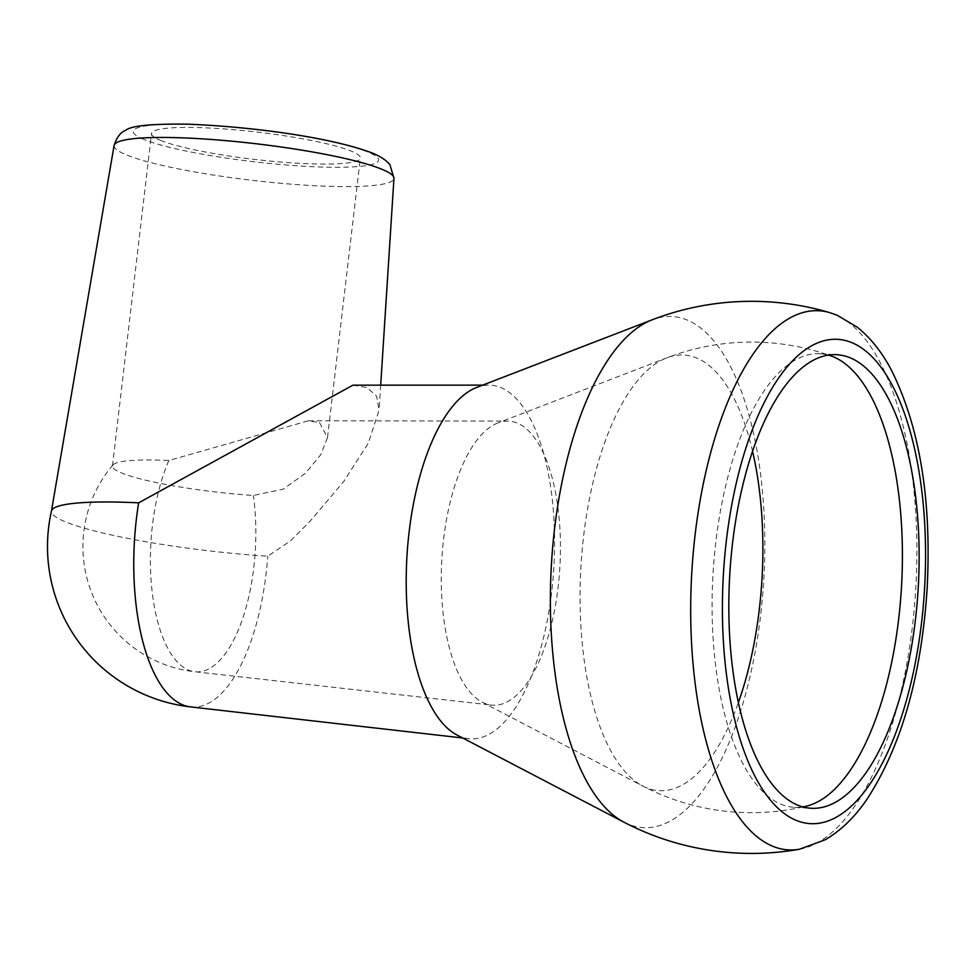 <?xml version="1.0" encoding="UTF-8"?>
<svg xmlns="http://www.w3.org/2000/svg" width="976" height="976" viewBox="0 0 976 976"><rect width="100%" height="100%" fill="white"/><g stroke="black" fill="none" stroke-linecap="round" stroke-linejoin="round"><path stroke-width="0.73" stroke-dasharray="4.88 3.66" d="M799.49 849.23A269.986 112.277 93.2 0 0 915.5 592.944A269.986 112.277 93.2 0 0 835.017 314.504A269.986 112.277 93.2 0 0 829.942 312.698M623.713 822.073A255.956 106.445 93.2 0 0 627.995 824.073A255.956 106.445 93.2 0 0 760.694 614.697A255.956 106.445 93.2 0 0 687.202 320.018A255.956 106.445 93.2 0 0 652.224 319.786M456.951 734.989A177.107 73.651 93.2 0 0 459.916 736.38A177.107 73.651 93.2 0 0 468.614 738.661A177.107 73.651 93.2 0 0 552.831 580.964A177.107 73.651 93.2 0 0 500.883 387.606A177.107 73.651 93.2 0 0 488.683 385.117A177.107 73.651 93.2 0 0 476.678 387.448M828.429 355.13A227.14 94.465 93.2 0 0 820.121 353.763A227.14 94.465 93.2 0 0 714.103 558.882A227.14 94.465 93.2 0 0 780.971 804.2A227.14 94.465 93.2 0 0 794.366 807.323A227.14 94.465 93.2 0 0 802.797 806.896M352.934 385.166L366.903 387.545L376.651 396.183L379.078 410.201L368.257 443.25L343.857 481.314L310.185 521.111L290.628 540.777L267.753 556.235A160.479 20.947 6.7 0 1 65.087 521.696A160.479 20.947 6.7 0 1 51.435 511.107L51.447 511.034M752.594 451.424A218.16 90.719 93.2 0 0 696.693 358.021A218.16 90.719 93.2 0 0 666.876 357.826A218.16 90.719 93.2 0 0 580.879 567.69A218.16 90.719 93.2 0 0 642.574 785.948A218.16 90.719 93.2 0 0 646.234 787.656A218.16 90.719 93.2 0 0 738.332 702.647M497.87 422.962A142.24 59.158 93.2 0 0 441.799 559.797A142.24 59.158 93.2 0 0 482.022 702.098A142.24 59.158 93.2 0 0 484.401 703.22A142.24 59.158 93.2 0 0 491.44 705.05A142.24 59.158 93.2 0 0 559.041 578.329A142.24 59.158 93.2 0 0 517.317 423.084A142.24 59.158 93.2 0 0 507.557 421.095A142.24 59.158 93.2 0 0 497.87 422.962L666.876 357.826A235.289 235.289 0 0 1 831.674 356.167M482.022 702.098L642.574 785.948A235.289 235.289 0 0 0 806.127 806.237M190.54 706.892A161.138 67.015 93.2 0 0 267.753 556.235M319.506 422.632L327.521 437.492L320.762 454.67L305.61 473.128L283.235 489.122L253.406 495.466A105.14 13.725 6.7 0 1 121.402 472.884A105.14 13.725 6.7 0 1 112.447 466.04A105.14 13.725 6.7 0 1 112.984 464.905A105.14 13.725 6.7 0 1 168.86 460.501L308.416 420.79L319.506 422.632M168.86 460.501A125.782 52.314 93.2 0 0 151.609 586.466A125.782 52.314 93.2 0 0 188.563 670.109A125.782 52.314 93.2 0 0 194.785 671.732L194.785 671.732A125.782 52.314 93.2 0 0 253.406 495.466M160.467 140.337A105.14 13.725 -173.3 0 0 276.794 161.699A105.14 13.725 -173.3 0 0 360.351 158.027A105.14 13.725 -173.3 0 0 351.397 151.182A105.14 13.725 -173.3 0 0 235.07 129.808A105.14 13.725 -173.3 0 0 151.512 133.492A105.14 13.725 -173.3 0 0 160.467 140.337M114.107 145.461A140.898 18.385 -173.3 0 0 126.099 154.757A140.898 18.385 -173.3 0 0 282.442 183.439A140.898 18.385 -173.3 0 0 393.962 178.34M143.814 139.397A123.488 16.116 6.7 0 1 206.192 125.184A123.488 16.116 6.7 0 1 368.05 152.122A123.488 16.116 6.7 0 1 305.671 166.335A123.488 16.116 6.7 0 1 143.814 139.397M794.366 807.323L811.117 808.262M820.121 353.763L836.859 354.715M482.693 385.13L488.683 385.117M462.673 737.978L468.614 738.661M380.689 385.154L379.078 410.201M112.984 464.905A125.941 125.941 0 0 0 194.785 671.732L491.44 705.05M308.416 420.79L507.557 421.095M327.521 437.492L360.351 158.027M112.447 466.04L151.512 133.492"/><path stroke-width="1.46" d="M829.942 312.698L829.942 312.698A269.986 112.277 93.2 0 0 694.351 541.534A269.986 112.277 93.2 0 0 772.553 846.192A269.986 112.277 93.2 0 0 799.49 849.23L825.208 839.775C841.007 830.491 854.927 816.985 866.969 799.259C901.495 746.14 921.576 675.538 927.2 587.454C931.604 499.37 919.685 426.976 891.466 370.246C882.109 352.385 870.69 338.001 857.196 327.119L837.249 315.297L829.942 312.698A276.062 276.062 0 0 0 652.224 319.786L652.224 319.786A255.956 106.445 93.2 0 0 551.33 566.019A255.956 106.445 93.2 0 0 623.713 822.073L623.713 822.073A276.062 276.062 0 0 0 799.49 849.23M850.255 357.826A227.14 94.465 93.2 0 0 836.859 354.715A227.14 94.465 93.2 0 0 730.841 559.834A227.14 94.465 93.2 0 0 797.709 805.151A227.14 94.465 93.2 0 0 811.117 808.262A227.14 94.465 93.2 0 0 917.123 603.144A227.14 94.465 93.2 0 0 850.255 357.826M652.224 319.786L476.678 387.448A177.107 73.651 93.2 0 0 406.87 557.821A177.107 73.651 93.2 0 0 456.951 734.989L623.713 822.073M802.797 806.896A227.14 94.465 93.2 0 0 806.127 806.237A227.14 94.465 93.2 0 0 901.421 588.174A227.14 94.465 93.2 0 0 833.516 356.887A227.14 94.465 93.2 0 0 831.674 356.167A227.14 94.465 93.2 0 0 828.429 355.13M51.435 511.107A160.479 20.947 6.7 0 1 51.472 510.96A160.479 20.947 6.7 0 1 138.653 502.835A161.138 67.015 93.2 0 0 182.61 704.818A161.138 67.015 93.2 0 0 190.54 706.892L462.673 737.978M138.653 502.835L352.934 385.166L482.693 385.13M738.332 702.647A218.16 90.719 93.2 0 0 752.594 451.424M852.036 342.722A242.487 100.845 93.2 0 0 726.315 541.094A242.487 100.845 93.2 0 0 795.94 820.267A242.487 100.845 93.2 0 0 921.649 621.895A242.487 100.845 93.2 0 0 852.036 342.722M114.107 145.461C116.754 137.299 120.536 132.297 125.428 130.479C130.735 125.745 151.683 123.647 188.283 124.196C248.843 126.575 329.546 136.75 372.698 153.183C385.13 158.417 389.473 163.883 390.071 165.151L393.962 178.34A140.898 18.385 -173.3 0 0 381.945 169.287A140.898 18.385 -173.3 0 0 226.542 140.703A140.898 18.385 -173.3 0 0 114.107 145.461L51.447 511.034M51.472 510.96A161.357 161.357 0 0 0 190.54 706.892M393.962 178.34L380.689 385.154"/></g></svg>
